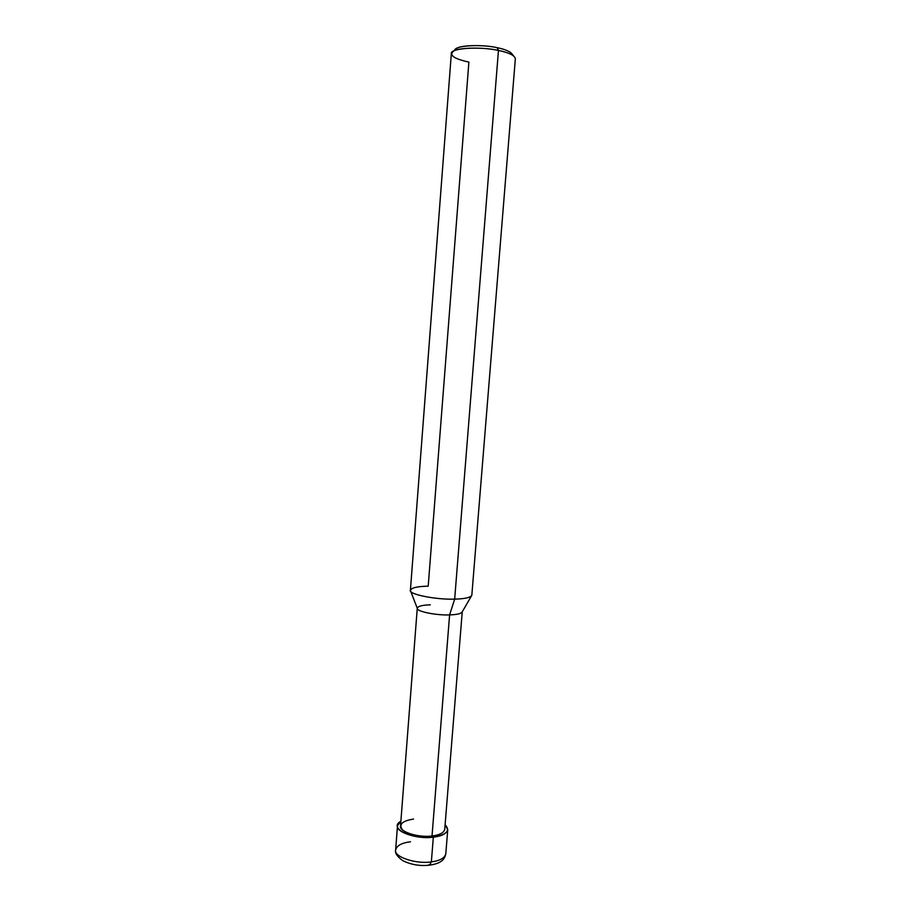 <?xml version="1.0" encoding="UTF-8"?>
<svg xmlns="http://www.w3.org/2000/svg" width="911" height="911" viewBox="0 0 911 911"><rect width="100%" height="100%" fill="white"/><g stroke="black" fill="none" stroke-linecap="round" stroke-linejoin="round"><path stroke-width="1.37" d="M445.115 824.706C450.535 830.661 446.606 834.829 433.329 837.198L432.019 836.002L433.329 837.198L431.358 861.897L429.582 865.143L431.358 861.897C415.746 864.345 393.37 856.693 395.647 849.895C393.37 856.693 415.746 864.345 431.358 861.897C439.933 860.736 444.739 858.048 445.798 853.846C444.739 858.048 439.933 860.736 431.358 861.897L433.329 837.198C412.489 839.919 387.653 828.247 400.886 821.221L397.515 825.628C395.26 832.096 417.693 839.475 433.329 837.198C441.903 836.127 446.72 833.588 447.756 829.579L445.115 824.706M410.508 841.775C401.762 842.857 396.809 845.556 395.647 849.895C394.793 853.003 397.173 856.602 402.81 860.701C411.339 864.778 420.267 866.259 429.582 865.143L428.819 864.721M455.09 49.809L456.753 48.385C460.75 45.094 483.9 44.571 497.178 47.691C503.384 48.955 507.939 50.595 510.832 52.644L512.255 54.307C510.524 51.62 505.503 49.41 497.178 47.691L498.454 50.447L454.669 599.131L449.601 614.902L432.019 836.002C418.274 837.995 398.562 831.515 400.533 825.822L417.261 608.297M413.571 819.057C402.229 820.891 398.494 824.421 402.389 829.67C406.158 834.032 422.169 837.482 432.019 836.002L449.601 614.902C436.198 615.506 416.247 611.383 417.295 608.354L410.656 591.125M430.265 604.847C422.499 605.052 418.172 606.134 417.284 608.115C415.484 611.201 435.72 615.506 449.601 614.902C457.242 614.663 461.456 613.581 462.264 611.657M428.204 586.172C417.067 586.388 411.134 587.834 410.417 590.51C408.823 594.359 436.255 599.825 454.669 599.131C435.686 599.825 407.912 594.143 410.405 590.237L451.332 53.692C449.453 48.283 479.049 46.108 498.454 50.447C483.673 46.985 457.88 47.554 453.496 51.175C448.747 55.138 453.883 58.782 468.892 62.096L428.204 586.172M471.454 595.908L462.207 611.896C461.034 613.684 456.832 614.686 449.601 614.902L454.669 599.131L498.454 50.447L497.178 47.691C479.949 43.808 453.484 45.721 454.805 50.56M462.241 611.828L444.739 829.295C443.828 832.836 439.58 835.068 432.019 836.002M510.832 52.644L513.622 55.913C510.422 53.658 505.366 51.836 498.454 50.447C509.09 52.679 514.726 55.434 515.353 58.725L471.841 595.077C470.782 597.514 465.054 598.869 454.669 599.131C464.576 598.891 470.281 597.627 471.784 595.338M395.647 849.895L397.515 825.628M430.003 865.086C442.86 863.15 444.659 858.378 445.798 853.846L447.756 829.579M453.496 51.175L456.753 48.385"/></g></svg>
